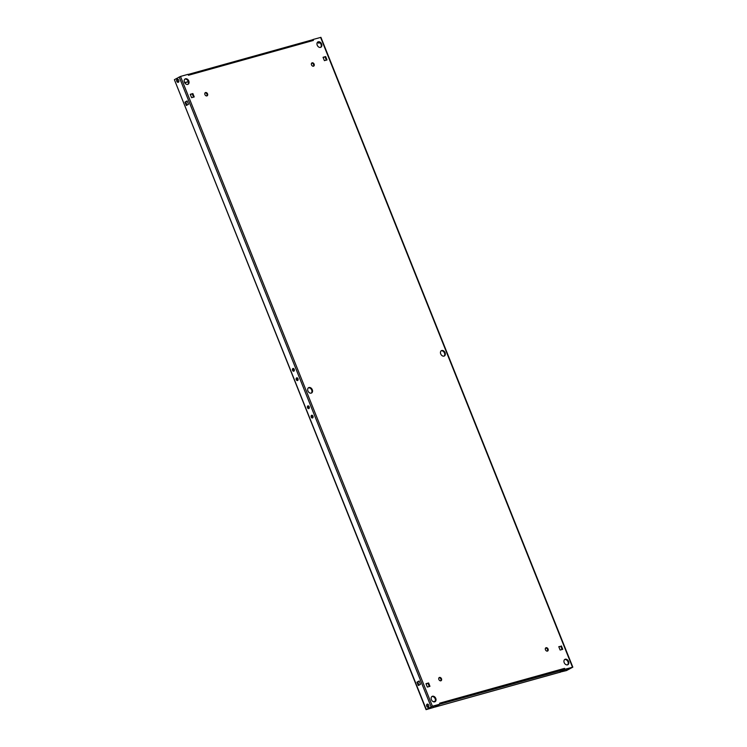 <?xml version="1.0" encoding="UTF-8"?>
<svg xmlns="http://www.w3.org/2000/svg" width="747" height="747" viewBox="0 0 747 747"><rect width="100%" height="100%" fill="white"/><g stroke="black" fill="none" stroke-linecap="round" stroke-linejoin="round"><path stroke-width="1.12" d="M318.287 41.776A3.044 2.241 -119.3 0 1 321.49 43.718A3.044 2.241 -119.3 0 1 320.902 47.229A3.044 2.241 -119.3 0 1 320.538 47.388A3.044 2.241 -119.3 0 1 317.335 45.436A3.044 2.241 -119.3 0 1 317.923 41.925A3.044 2.241 -119.3 0 1 318.287 41.776M317.643 42.121A3.044 2.241 -119.3 0 1 317.69 42.112A3.044 2.241 -119.3 0 1 320.78 43.849A3.044 2.241 -119.3 0 1 320.584 47.369M312.143 62.823A1.83 1.345 -119.3 0 1 314.067 63.999A1.83 1.345 -119.3 0 1 313.712 66.1A1.83 1.345 -119.3 0 1 313.497 66.194A1.83 1.345 -119.3 0 1 311.574 65.026A1.83 1.345 -119.3 0 1 311.929 62.916A1.83 1.345 -119.3 0 1 312.143 62.823M311.658 63.14A1.83 1.345 -119.3 0 1 313.395 64.186A1.83 1.345 -119.3 0 1 313.385 66.222M546.094 647.724A1.83 1.345 -119.3 0 1 548.009 648.891A1.83 1.345 -119.3 0 1 547.663 651.001A1.83 1.345 -119.3 0 1 547.439 651.095A1.83 1.345 -119.3 0 1 545.515 649.918A1.83 1.345 -119.3 0 1 545.87 647.817A1.83 1.345 -119.3 0 1 546.094 647.724M545.599 648.041A1.83 1.345 -119.3 0 1 547.336 649.087A1.83 1.345 -119.3 0 1 547.327 651.113M441.776 350.502A3.044 2.241 -119.3 0 1 444.969 352.453A3.044 2.241 -119.3 0 1 444.39 355.964A3.044 2.241 -119.3 0 1 444.017 356.114A3.044 2.241 -119.3 0 1 440.823 354.162A3.044 2.241 -119.3 0 1 441.402 350.651A3.044 2.241 -119.3 0 1 441.776 350.502M441.122 350.857A3.044 2.241 -119.3 0 1 441.178 350.838A3.044 2.241 -119.3 0 1 444.269 352.575A3.044 2.241 -119.3 0 1 444.073 356.095M565.255 659.227A3.044 2.241 -119.3 0 1 568.458 661.179A3.044 2.241 -119.3 0 1 567.869 664.69A3.044 2.241 -119.3 0 1 567.505 664.839A3.044 2.241 -119.3 0 1 564.302 662.888A3.044 2.241 -119.3 0 1 564.891 659.377A3.044 2.241 -119.3 0 1 565.255 659.227M564.601 659.582A3.044 2.241 -119.3 0 1 564.657 659.564A3.044 2.241 -119.3 0 1 567.748 661.31A3.044 2.241 -119.3 0 1 567.552 664.83M187.74 84.402A3.044 2.241 60.7 0 0 188.113 84.252A3.044 2.241 60.7 0 0 188.692 80.741A3.044 2.241 60.7 0 0 185.499 78.79A3.044 2.241 60.7 0 0 185.125 78.939A3.044 2.241 60.7 0 0 184.546 82.45A3.044 2.241 60.7 0 0 187.74 84.402M187.796 84.383A3.044 2.241 60.7 0 0 187.992 80.863A3.044 2.241 60.7 0 0 184.901 79.126A3.044 2.241 60.7 0 0 184.845 79.135M206.91 95.905A1.83 1.345 60.7 0 0 207.134 95.812A1.83 1.345 60.7 0 0 207.479 93.702A1.83 1.345 60.7 0 0 205.565 92.535A1.83 1.345 60.7 0 0 205.341 92.628A1.83 1.345 60.7 0 0 204.995 94.729A1.83 1.345 60.7 0 0 206.91 95.905M206.798 95.924A1.83 1.345 60.7 0 0 206.807 93.898A1.83 1.345 60.7 0 0 205.07 92.852M440.851 680.806A1.83 1.345 60.7 0 0 441.075 680.713A1.83 1.345 60.7 0 0 441.421 678.603A1.83 1.345 60.7 0 0 439.507 677.436A1.83 1.345 60.7 0 0 439.283 677.529A1.83 1.345 60.7 0 0 438.937 679.63A1.83 1.345 60.7 0 0 440.851 680.806M440.749 680.825A1.83 1.345 60.7 0 0 440.749 678.799A1.83 1.345 60.7 0 0 439.012 677.744M311.228 393.127A3.044 2.241 60.7 0 0 311.592 392.978A3.044 2.241 60.7 0 0 312.181 389.467A3.044 2.241 60.7 0 0 308.978 387.516A3.044 2.241 60.7 0 0 308.614 387.665A3.044 2.241 60.7 0 0 308.025 391.176A3.044 2.241 60.7 0 0 311.228 393.127M311.275 393.109A3.044 2.241 60.7 0 0 311.471 389.598A3.044 2.241 60.7 0 0 308.38 387.852A3.044 2.241 60.7 0 0 308.334 387.87M434.707 701.853A3.044 2.241 60.7 0 0 435.081 701.704A3.044 2.241 60.7 0 0 435.66 698.193A3.044 2.241 60.7 0 0 432.466 696.241A3.044 2.241 60.7 0 0 432.093 696.4A3.044 2.241 60.7 0 0 431.514 699.902A3.044 2.241 60.7 0 0 434.707 701.853M434.763 701.844A3.044 2.241 60.7 0 0 434.95 698.324A3.044 2.241 60.7 0 0 431.859 696.577A3.044 2.241 60.7 0 0 431.813 696.596M312.806 417.769A1.419 0.952 74.4 0 1 311.975 416.882A1.419 0.952 74.4 0 1 312.106 415.257M311.247 417.087A1.419 0.952 74.4 0 1 311.704 415.248A1.419 0.952 74.4 0 1 312.928 416.144A1.419 0.952 74.4 0 1 312.47 417.984A1.419 0.952 74.4 0 1 311.247 417.087M309.062 408.413A1.419 0.952 74.4 0 1 308.24 407.526A1.419 0.952 74.4 0 1 308.362 405.901M307.512 407.731A1.419 0.952 74.4 0 1 307.969 405.892A1.419 0.952 74.4 0 1 309.193 406.788A1.419 0.952 74.4 0 1 308.726 408.628A1.419 0.952 74.4 0 1 307.512 407.731M428.489 707.064A1.625 1.083 74.4 0 1 427.48 706.036A1.625 1.083 74.4 0 1 427.667 704.132M426.752 706.232A1.625 1.083 74.4 0 1 427.275 704.132A1.625 1.083 74.4 0 1 428.675 705.159A1.625 1.083 74.4 0 1 428.152 707.26A1.625 1.083 74.4 0 1 426.752 706.232M297.838 380.344A1.419 0.952 74.4 0 1 297.007 379.457A1.419 0.952 74.4 0 1 297.138 377.833M296.279 379.663A1.419 0.952 74.4 0 1 296.736 377.823A1.419 0.952 74.4 0 1 297.96 378.72A1.419 0.952 74.4 0 1 297.502 380.559A1.419 0.952 74.4 0 1 296.279 379.663M294.094 370.988A1.419 0.952 74.4 0 1 293.272 370.11A1.419 0.952 74.4 0 1 293.394 368.476M292.544 370.307A1.419 0.952 74.4 0 1 293.001 368.467A1.419 0.952 74.4 0 1 294.225 369.363A1.419 0.952 74.4 0 1 293.758 371.203A1.419 0.952 74.4 0 1 292.544 370.307M178.533 82.123A1.625 1.083 74.4 0 1 177.525 81.096A1.625 1.083 74.4 0 1 177.711 79.191M176.796 81.292A1.625 1.083 74.4 0 1 177.319 79.191A1.625 1.083 74.4 0 1 178.72 80.218A1.625 1.083 74.4 0 1 178.188 82.319A1.625 1.083 74.4 0 1 176.796 81.292M313.012 39.498L312.47 39.806A1.018 0.682 74.4 0 1 313.385 40.431L313.012 39.498L320.93 37.35L572.828 667.155L566.487 670.563L559.839 672.16M433.083 706.223L433.568 707.446L427.013 709.276L431.813 706.578L439.385 704.468L434.586 707.166L559.522 672.337L564.321 669.648L571.885 667.529L567.094 670.227L566.599 669.004L567.085 670.227L560.446 671.824M433.568 707.446L426.07 709.65L174.387 79.668L426.285 709.473L432.42 706.242L439.983 704.132L439.609 703.188L564.545 668.369A1.018 0.682 74.4 0 1 564.321 669.648L439.983 704.132M558.84 646.837L560.801 646.286L562.089 649.507M429.292 686.521L428.012 683.309L426.051 683.85M193.557 97.129L192.268 93.917L190.308 94.458M323.106 57.444L325.066 56.903L326.346 60.115M561.408 645.95L562.752 649.32L560.129 650.049L558.784 646.678L560.801 646.286M572.828 667.155L564.919 669.303L564.545 668.369M174.387 79.668L180.513 76.437L188.085 74.326L188.459 75.26L313.385 40.431M428.61 682.963L425.986 683.701L427.34 687.063L429.955 686.334L428.61 682.963L428.012 683.309M194.22 96.942L192.875 93.58L190.252 94.309L191.596 97.68L194.22 96.942M323.04 57.295L325.664 56.567L327.009 59.928L324.394 60.656L323.04 57.295M435.361 705.588L434.1 705.943M564.919 669.303L564.368 669.611M420.486 684.317L418.329 685.531L416.975 682.17L419.142 680.956L420.486 684.317M186.33 105.495L184.985 102.134L187.142 100.92L188.487 104.281L186.33 105.495M418.992 685.158L417.704 681.964L419.207 681.124M186.993 105.131L185.714 101.928L187.208 101.088M319.333 42.868A1.625 1.083 74.4 0 1 318.427 42.056M319.567 42.504A1.625 1.083 74.4 0 1 318.997 43.074A1.625 1.083 74.4 0 1 317.634 42.131M559.933 672.393L560.539 672.057M312.507 39.796L188.141 74.457L312.414 39.834A1.018 0.682 74.4 0 1 312.461 39.806M433.437 706.12L433.615 706.569A1.018 0.682 -105.6 0 0 434.586 707.166M433.279 701.713L435.24 701.162M184.658 82.665L184.173 81.087M188.356 81.768L184.724 82.777M188.309 81.61L184.78 82.59M184.985 102.134L185.714 101.928M416.975 682.17L417.704 681.964M192.268 93.917L192.875 93.58M325.066 56.903L325.664 56.567M572.482 667.192L320.584 37.387M180.513 76.437L432.42 706.242M179.177 76.978L431.084 706.783M559.419 672.384L434.493 707.204"/></g></svg>
